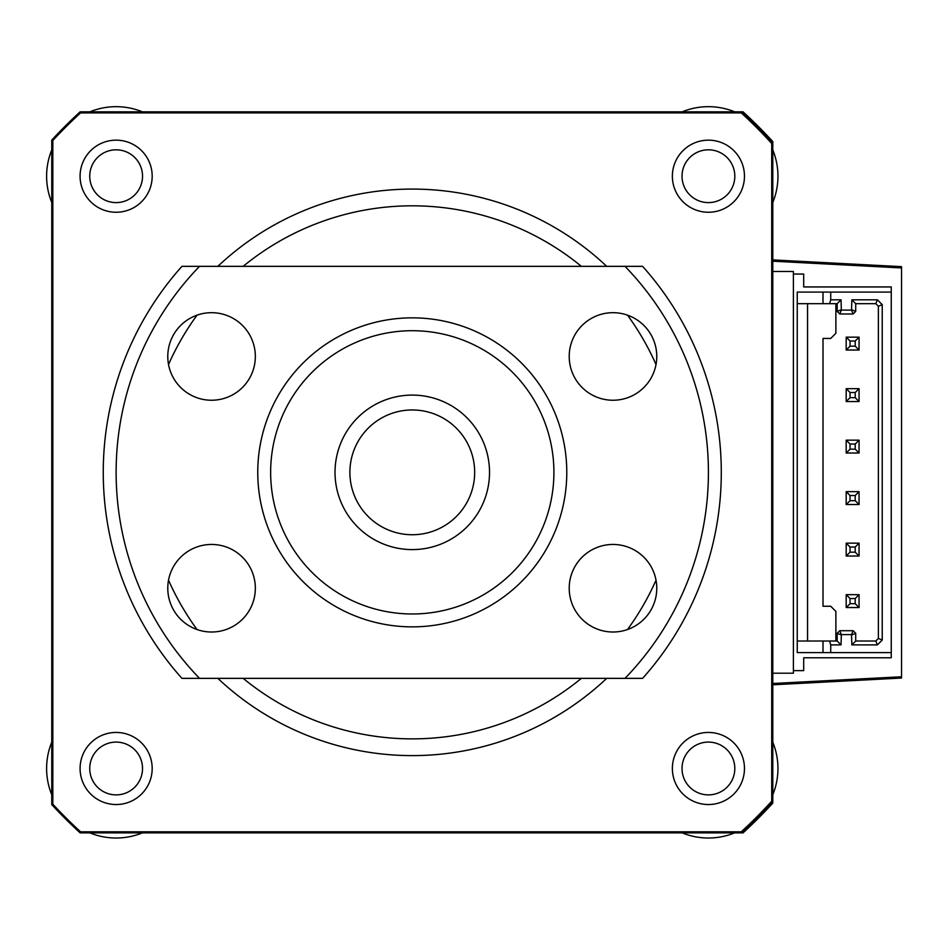 <?xml version="1.0" encoding="UTF-8"?>
<svg xmlns="http://www.w3.org/2000/svg" width="949" height="949" viewBox="0 0 949 949"><rect width="100%" height="100%" fill="white"/><g stroke="black" fill="none" stroke-linecap="round" stroke-linejoin="round"><path stroke-width="1.42" d="M743.055 832.866A489.281 489.281 0 0 0 772.794 803.127L772.794 801.644A489.281 489.281 0 0 1 741.703 832.866L743.055 832.866M747.717 117.439A38.624 38.624 0 0 1 754.692 122.86A489.281 489.281 0 0 0 743.055 111.828L741.703 111.828L741.288 112.907A488.201 488.201 0 0 1 771.715 143.465L772.794 143.05L772.794 141.567A489.281 489.281 0 0 0 761.762 129.942A38.624 38.624 0 0 1 767.314 137.119M772.794 684.798L901.55 678.049L901.55 266.645L772.794 259.896M793.4 670.635L793.4 274.059L803.696 274.059L803.696 286.942L891.253 286.942L891.253 657.764L803.696 657.764L803.696 670.635L793.4 670.635L793.4 673.209L772.794 673.209M772.794 271.485L793.4 271.485L793.4 274.059M772.794 683.505L901.55 676.767M901.55 267.938L772.794 261.189M708.417 149.812A26.394 26.394 0 0 0 682.023 176.206A26.394 26.394 0 0 0 708.417 202.6A26.394 26.394 0 0 0 734.811 176.206A26.394 26.394 0 0 0 708.417 149.812M708.417 742.094A26.394 26.394 0 0 0 682.023 768.488A26.394 26.394 0 0 0 708.417 794.882A26.394 26.394 0 0 0 734.811 768.488A26.394 26.394 0 0 0 708.417 742.094M116.134 742.094A26.394 26.394 0 0 0 89.74 768.488A26.394 26.394 0 0 0 116.134 794.882A26.394 26.394 0 0 0 142.528 768.488A26.394 26.394 0 0 0 116.134 742.094M116.134 149.812A26.394 26.394 0 0 0 89.74 176.206A26.394 26.394 0 0 0 116.134 202.6A26.394 26.394 0 0 0 142.528 176.206A26.394 26.394 0 0 0 116.134 149.812M217.855 678.357A283.265 283.265 0 0 0 606.696 678.357M606.696 266.337A283.265 283.265 0 0 0 217.855 266.337M708.417 732.438A36.05 36.05 0 0 0 672.366 768.488A36.05 36.05 0 0 0 708.417 804.538A36.05 36.05 0 0 0 744.467 768.488A36.05 36.05 0 0 0 708.417 732.438M708.417 140.155A36.05 36.05 0 0 0 672.366 176.206A36.05 36.05 0 0 0 708.417 212.256A36.05 36.05 0 0 0 744.467 176.206A36.05 36.05 0 0 0 708.417 140.155M116.134 140.155A36.05 36.05 0 0 0 80.084 176.206A36.05 36.05 0 0 0 116.134 212.256A36.05 36.05 0 0 0 152.184 176.206A36.05 36.05 0 0 0 116.134 140.155M116.134 732.438A36.05 36.05 0 0 0 80.084 768.488A36.05 36.05 0 0 0 116.134 804.538A36.05 36.05 0 0 0 152.184 768.488A36.05 36.05 0 0 0 116.134 732.438M771.715 143.465L771.715 801.229A488.201 488.201 0 0 1 741.288 831.799L741.703 832.866L80.131 832.866A489.281 489.281 0 0 1 51.756 804.598L51.756 140.096L52.824 140.511A488.201 488.201 0 0 1 80.558 112.907L741.288 112.907M80.558 112.907L80.131 111.828A489.281 489.281 0 0 0 51.756 140.096A489.281 489.281 0 0 1 80.131 111.828L741.703 111.828A489.281 489.281 0 0 1 772.794 143.05L772.794 801.644A489.281 489.281 0 0 1 741.703 832.866M741.288 831.799L80.558 831.799L80.131 832.866A489.281 489.281 0 0 1 51.756 804.598L52.824 804.183L52.824 140.511M80.558 831.799A488.201 488.201 0 0 1 52.824 804.183M771.715 801.229L772.794 801.644M835.879 641.026L835.879 611.405L830.731 606.257L823.008 606.257L823.008 338.437L830.731 338.437L835.879 333.289L835.879 303.68M830.731 292.09L830.731 299.813L841.039 299.813L841.348 310.109L851.538 310.109L851.846 299.813L877.398 299.813L882.238 304.653L882.238 640.041L877.398 644.881L851.846 644.881L851.538 634.584L841.348 634.584L841.039 644.881L830.731 644.881L830.731 652.604L797.255 652.604L797.255 292.09L891.253 292.09M830.731 652.604L891.253 652.604M882.238 640.041L878.371 638.44L878.371 306.254L882.238 304.653M859.059 607.538L855.203 603.683L855.203 598.534L859.059 594.667L859.059 607.538L846.188 607.538L846.188 594.667L850.043 598.534L850.043 603.683L846.188 607.538M859.059 556.043L855.203 552.176L855.203 547.027L859.059 543.16L859.059 556.043L846.188 556.043L846.188 543.16L850.043 547.027L850.043 552.176L846.188 556.043M859.059 504.536L855.203 500.681L855.203 495.52L859.059 491.665L859.059 504.536L846.188 504.536L846.188 491.665L850.043 495.52L850.043 500.681L846.188 504.536M859.059 453.029L855.203 449.174L855.203 444.025L859.059 440.158L859.059 453.029L846.188 453.029L846.188 440.158L850.043 444.025L850.043 449.174L846.188 453.029M859.059 401.534L855.203 397.667L855.203 392.518L859.059 388.651L859.059 401.534L846.188 401.534L846.188 388.651L850.043 392.518L850.043 397.667L846.188 401.534M859.059 350.027L855.203 346.171L855.203 341.011L859.059 337.156L859.059 350.027L846.188 350.027L846.188 337.156L850.043 341.011L850.043 346.171L846.188 350.027M823.008 292.09L823.008 303.68L797.255 303.68M830.731 299.813L829.58 303.68L823.008 303.68M829.58 303.68L837.172 303.68L841.039 299.813M823.008 652.604L823.008 641.026L829.58 641.026L830.731 644.881M841.039 644.881L837.172 641.026L829.58 641.026M841.039 634.893L837.172 633.291L839.746 630.717L853.139 630.717L855.713 633.291L855.713 641.026L851.846 644.881M837.172 641.026L837.172 633.291M841.348 634.584L839.746 630.717M851.538 634.584L853.139 630.717M851.846 634.893L855.713 633.291M877.398 644.881L875.797 641.026L855.713 641.026M878.371 638.44L875.797 641.026M877.398 299.813L875.797 303.68L878.371 306.254M851.846 299.813L855.713 303.68L875.797 303.68M851.846 309.801L855.713 311.402L853.139 313.977L839.746 313.977L837.172 311.402L837.172 303.68M855.713 303.68L855.713 311.402M851.538 310.109L853.139 313.977M841.348 310.109L839.746 313.977M841.039 309.801L837.172 311.402M797.255 641.026L823.008 641.026M859.059 594.667L846.188 594.667M859.059 543.16L846.188 543.16M859.059 491.665L846.188 491.665M859.059 440.158L846.188 440.158M859.059 388.651L846.188 388.651M859.059 337.156L846.188 337.156M807.552 303.68L807.552 641.026M855.203 603.683L850.043 603.683M855.203 598.534L850.043 598.534M855.203 552.176L850.043 552.176M855.203 547.027L850.043 547.027M855.203 500.681L850.043 500.681M855.203 495.52L850.043 495.52M855.203 449.174L850.043 449.174M855.203 444.025L850.043 444.025M855.203 397.667L850.043 397.667M855.203 392.518L850.043 392.518M855.203 346.171L850.043 346.171M855.203 341.011L850.043 341.011M142.397 832.866A69.526 69.526 0 0 1 89.87 832.866M89.87 111.828A69.526 69.526 0 0 1 142.397 111.828M682.153 111.828A69.526 69.526 0 0 1 734.68 111.828M772.794 149.942A69.526 69.526 0 0 1 772.794 202.469M772.794 742.225A69.526 69.526 0 0 1 772.794 794.752M767.314 807.575A38.624 38.624 0 0 1 761.762 814.776A489.281 489.281 0 0 1 754.692 821.834A38.624 38.624 0 0 1 747.717 827.255M754.692 122.86A489.281 489.281 0 0 1 761.762 129.93M734.68 832.866A69.526 69.526 0 0 1 682.153 832.866M51.756 202.469A69.526 69.526 0 0 1 51.756 149.942M51.756 794.752A69.526 69.526 0 0 1 51.756 742.225M438.284 415.638A62.385 62.385 0 0 0 355.567 446.338A62.385 62.385 0 0 0 386.267 529.056A62.385 62.385 0 0 0 468.984 498.355A62.385 62.385 0 0 0 438.284 415.638M380.075 542.567A77.249 77.249 0 0 1 342.055 440.146A77.249 77.249 0 0 1 444.476 402.127A77.249 77.249 0 0 1 482.495 504.548A77.249 77.249 0 0 1 380.075 542.567M412.269 613.979A141.638 141.638 0 0 0 553.908 472.353A141.638 141.638 0 0 0 412.269 330.715A141.638 141.638 0 0 0 270.643 472.353A141.638 141.638 0 0 0 412.269 613.979M412.269 317.844A154.509 154.509 0 0 1 566.778 472.353A154.509 154.509 0 0 1 412.269 626.862A154.509 154.509 0 0 1 257.76 472.353A154.509 154.509 0 0 1 412.269 317.844M211.556 312.684A43.773 43.773 0 0 0 167.783 356.468A43.773 43.773 0 0 0 211.556 400.241A43.773 43.773 0 0 0 255.34 356.468A43.773 43.773 0 0 0 211.556 312.684M211.556 544.453A43.773 43.773 0 0 0 167.783 588.226A43.773 43.773 0 0 0 211.556 632.01A43.773 43.773 0 0 0 255.34 588.226A43.773 43.773 0 0 0 211.556 544.453M612.983 544.453A43.773 43.773 0 0 0 569.21 588.226A43.773 43.773 0 0 0 612.983 632.01A43.773 43.773 0 0 0 656.767 588.226A43.773 43.773 0 0 0 612.983 544.453M612.983 312.684A43.773 43.773 0 0 0 569.21 356.468A43.773 43.773 0 0 0 612.983 400.241A43.773 43.773 0 0 0 656.767 356.468A43.773 43.773 0 0 0 612.983 312.684M199.527 678.357L625.011 678.357A296.135 296.135 0 0 0 625.011 266.337L199.527 266.337A296.135 296.135 0 0 0 199.527 678.357L181.947 678.357A309.018 309.018 0 0 1 181.947 266.337L199.527 266.337M625.011 266.337L642.603 266.337A309.018 309.018 0 0 1 642.603 678.357L625.011 678.357M243.169 678.357A266.527 266.527 0 0 0 581.381 678.357M627.526 629.519A266.527 266.527 0 0 0 656.02 580.171M656.02 364.523A266.527 266.527 0 0 0 627.526 315.175M581.381 266.337A266.527 266.527 0 0 0 243.169 266.337M741.703 111.828A489.281 489.281 0 0 1 772.794 143.05M197.024 315.175A266.527 266.527 0 0 0 168.531 364.523M168.531 580.171A266.527 266.527 0 0 0 197.024 629.519"/></g></svg>
